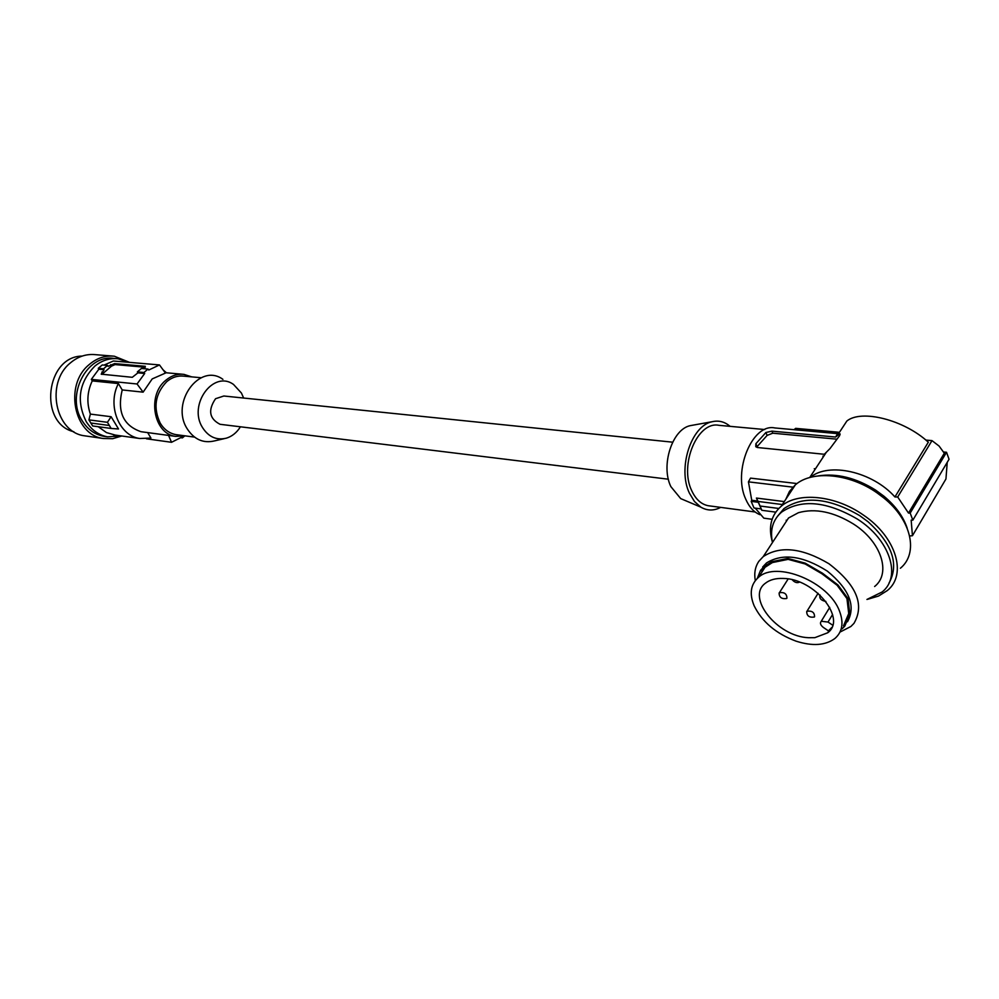 <?xml version="1.0" encoding="UTF-8"?>
<svg xmlns="http://www.w3.org/2000/svg" width="999" height="999" viewBox="0 0 999 999"><rect width="100%" height="100%" fill="white"/><g stroke="black" fill="none" stroke-linecap="round" stroke-linejoin="round"><path stroke-width="1.5" d="M784.277 501.585L756.418 498.051L761.226 508.928L753.995 507.979L751.186 501.373L751.748 500.262L748.438 481.855L750.524 478.121L797.015 483.553M761.026 508.903L761.837 510.289L775.736 512.137M806.717 611.513C806.73 615.896 809.252 617.732 814.31 617.032L814.56 616.783C814.572 612.399 812.037 610.564 806.98 611.251L806.717 611.513M782.317 504.545L758.091 501.436L756.418 498.051M755.244 508.141L763.823 518.156L772.102 519.293M758.416 502.297L751.186 501.373M757.717 501.023L751.748 500.262M793.768 487.25L748.438 481.855M761.837 510.289L760.052 506.018L778.783 508.466M780.806 529.77L788.511 518.006L798.451 512.687C815.309 508.041 833.678 511.825 853.546 524.063C881.305 541.708 891.483 573.276 874.625 586.513M755.294 580.606C753.983 573.151 755.182 566.708 758.878 561.276L763.261 556.58C780.231 545.504 802.11 547.889 828.895 563.711C856.505 584.852 864.859 604.745 853.945 623.388L850.886 626.485L839.984 632.092M844.455 626.535L843.481 625.849L848.725 613.561L846.952 598.588L837.125 585.277L821.952 573.776L805.132 563.96L788.136 559.365L772.402 562.562L765.047 567.282L761.55 570.966L760.551 570.329L764.148 566.558L771.665 561.725L787.774 558.441L805.182 563.149L822.427 573.189L837.961 584.977L848.026 598.626L849.837 613.96L844.804 626.111L842.07 628.87M760.551 570.329L757.279 578.409M796.053 641.158C812.537 646.39 825.511 645.479 834.977 638.423C842.432 631.818 843.918 622.689 839.46 611.013C828.833 581.78 776.335 560.451 758.503 577.347C750.636 584.303 749.175 593.781 754.145 605.794C762.112 621.902 776.073 633.691 796.053 641.158M692.757 425.199L690.471 425.611C672.302 428.971 660.464 465.472 670.878 486.638L680.719 498.613L685.426 500.611M829.732 607.367L821.253 621.278L828.009 622.052L832.666 625.162M821.253 621.278C819.742 623.101 820.466 625.174 823.438 627.497L828.446 630.869L831.805 627.447M820.104 595.079L819.942 595.254C819.217 598.476 821.19 600.536 825.873 601.435M779.12 592.994C779.158 597.365 781.655 599.2 786.625 598.513L786.912 598.226C786.887 593.856 784.39 592.02 779.407 592.694L779.12 592.994M814.872 637.662L827.709 632.779C847.164 618.893 814.56 578.633 783.316 578.446C775.861 578.146 769.929 579.707 765.534 583.129C745.716 597.04 777.222 636.625 808.553 637.712L814.872 637.662M792.244 579.782C794.68 582.492 797.102 583.266 799.537 582.105L799.537 582.105M788.136 559.365L787.774 558.441M762.662 567.045L766.483 562.974C782.604 552.947 802.909 555.669 827.372 571.141C849.387 589.26 856.106 606.131 847.502 621.753M829.42 631.106L828.633 631.206M759.153 576.348L759.44 574.587M846.952 598.588L848.026 598.626M220.704 424.375L220.067 424.3C209.278 418.731 207.78 410.202 215.559 398.713L223.851 396.004L672.652 442.182M810.289 477.385C828.596 461.913 872.352 471.491 894.929 496.953L897.701 497.002L908.491 513.061L910.176 513.086L912.849 520.154L911.163 520.117L912.437 535.739L909.639 535.963M760.052 506.018L758.091 501.436M759.952 514.685C753.97 512.287 749.238 507.142 745.778 499.25C732.417 471.191 752.347 423.027 774.837 427.947L837.387 433.616M815.446 468.831L814.26 468.706M839.46 435.864L838.898 434.428L835.651 437.038L837.574 433.628L838.136 434.303M838.898 434.428L840.147 433.966L839.597 435.676L830.019 448.563L824.312 454.283L757.342 447.502L755.781 446.715L755.881 443.706L765.908 432.492L771.927 431.143L835.651 437.038M894.929 496.953L928.321 442.207C904.145 419.755 861.4 409.103 846.865 421.016L840.534 430.644M823.713 456.243L822.889 456.156M755.881 443.706L757.092 446.64L767.107 435.414L772.764 433.191L836.975 439.185M897.701 497.002L931.992 440.621L925.861 440.072M839.447 432.305L795.641 428.359L794.018 429.682M912.437 535.739L945.953 478.971L947.227 462.325M912.849 520.154L949.05 459.265L946.528 452.272L943.63 451.998M908.491 513.061L944.305 453.234L939.11 446.078L931.992 440.621M910.176 513.086L946.528 452.272M709.64 505.906L708.191 505.719C701.186 504.308 695.691 499.275 691.708 490.646C679.008 464.847 697.652 420.741 718.943 425.324L764.747 429.533M730.082 426.348C724.7 421.74 718.756 420.192 712.237 421.703C691.196 425.574 677.372 468.419 689.422 493.181L694.43 501.461L700.811 507.13C707.192 510.864 713.823 510.939 720.679 507.38M818.293 475.899C836.7 473.051 855.793 477.759 875.536 490.047L883.828 496.116C895.541 505.894 903.333 516.608 907.204 528.246M900.386 568.244C918.78 553.271 911.55 520.079 883.765 497.927L876.997 492.844C849.212 473.264 811.975 470.129 795.354 484.852L789.447 491.421L785.801 499.3M786.201 520.179L786.475 521.116M867.794 599.25L878.533 596.053L887.262 590.596C907.442 574.637 896.19 536.962 863.286 514.985C835.214 495.142 797.776 491.683 781.193 506.256C771.078 515.184 768.131 527.047 772.339 541.858M888.935 583.241C899.362 564.435 892.407 543.931 868.044 521.753L859.664 515.596C828.92 497.714 803.671 495.392 783.915 508.641L777.297 516.533M866.932 599.462L882.142 591.982C901.747 576.585 889.922 539.722 857.467 519.13C826.673 501.198 801.41 498.838 781.655 512.062C772.889 519.705 769.829 529.845 772.477 542.494M240.447 426.785C236.8 432.592 232.105 436.388 226.361 438.174C216.521 440.509 208.566 436.963 202.497 427.535C187.837 404.732 213.474 369.705 233.541 384.478L241.433 393.057L243.644 398.039M224.088 438.698L214.66 440.871C203.334 443.581 194.168 439.523 187.138 428.696C170.167 402.51 199.8 362.312 222.902 379.333M177.36 434.815L175.999 434.64C169.43 433.404 164.173 429.595 160.24 423.189C152.972 407.667 155.132 393.818 166.721 381.68C171.953 377.31 177.66 375.474 183.816 376.148L201.124 377.734M191.708 376.873L183.966 374.375C177.46 373.676 171.428 375.624 165.871 380.232C146.678 395.154 153.634 434.016 175.674 436.376L185.165 435.864M103.983 365.11L113.374 361.001L159.478 364.935L165.459 373.077L152.198 378.921L143.119 392.157L137.05 383.978L144.693 373.476L137.924 372.852L132.293 377.31L101.199 374.163L104.058 369.705L103.496 368.781L107.517 365.422L108.079 366.358L114.51 363.611L145.317 366.308L143.157 368.606M107.517 365.422L102.285 364.96L98.264 368.306L98.826 369.23L91.321 379.383L92.245 380.906C87.15 391.808 86.538 402.872 90.372 414.098L88.923 419.88L107.43 422.302L111.114 416.72L118.519 428.971L111.164 428.459L107.43 422.302M98.277 426.723L106.468 432.592L115.197 435.064M111.164 428.459L92.645 425.961L88.923 419.88M90.697 423.002L109.228 425.474M92.245 380.906L118.406 383.566C106.93 405.269 119.031 435.826 139.723 438.499L150.924 438.049L147.677 432.604M90.372 414.098L111.114 416.72M118.406 383.566L122.215 389.935C116.983 411.625 123.252 425.549 141.009 431.705L142.445 431.905M146.466 438.798L171.528 442.295L168.569 435.427M171.528 442.295L182.005 437L182.367 437.899L181.019 437.712M184.64 436.001L182.367 437.899M163.112 369.867L166.408 372.789M137.924 372.852L137.363 371.89L141.433 368.456L148.039 369.043L148.776 370.017L159.478 364.935M145.292 367.245L115.085 364.585L111.538 366.121L101.886 374.388M98.826 369.23L104.058 369.705M91.321 379.383L137.05 383.978M137.363 371.89L143.956 372.502L148.039 369.043M143.956 372.502L144.693 373.476M98.264 368.306L103.496 368.781M122.215 389.935L143.119 392.157M121.266 435.914L107.567 436.838C98.701 435.127 91.583 430.045 86.214 421.615C76.099 400.786 78.996 382.267 94.905 366.059C101.985 360.364 109.69 357.929 118.007 358.778L128.908 362.325M116.259 358.629L114.173 358.454C86.851 353.671 65.222 395.716 82.418 421.103C87.787 429.52 94.905 434.59 103.759 436.301L105.644 436.563M121.816 435.989L112.675 438.686L103.309 438.499C73.951 435.064 63.899 385.052 88.973 364.76C96.641 358.154 105.095 355.307 114.323 356.206L129.583 362.387M86.501 436.088L84.515 435.801C55.345 432.38 45.33 383.067 70.205 363.074C77.81 356.568 86.201 353.758 95.367 354.657L112.475 356.056M73.864 431.755C38.312 423.476 45.654 356.268 82.18 356.081M772.402 562.562L771.665 561.725M828.009 622.052L832.579 614.51M848.725 613.561L849.837 613.96M837.125 585.277L837.961 584.977M805.132 563.96L805.182 563.149M772.764 433.191L771.927 431.143M767.107 435.414L765.908 432.492M102.697 373.501L101.836 372.053M111.538 366.121L110.677 364.672M115.085 364.585L114.51 363.611M763.261 556.58L788.511 518.006M829.182 630.282L827.709 632.779M809.714 477.534L826.011 452.759M837.274 435.614L846.865 421.016M755.144 511.988L708.191 505.719M680.719 498.613L700.811 507.13M194.53 437.112L175.999 434.64M165.172 372.677L182.605 374.25M113.449 434.827L139.723 438.499M103.759 436.301L107.567 436.838M141.009 431.705L175.674 436.376M668.381 479.208L220.067 424.3M103.309 438.499L84.515 435.801M788.149 578.958L779.407 592.694M783.915 508.641L781.655 512.062M766.483 562.974L764.148 566.558M690.471 425.611L712.237 421.703M765.047 567.282L758.503 577.347M818.094 593.281L806.98 611.251M795.354 484.852L781.193 506.256"/></g></svg>
